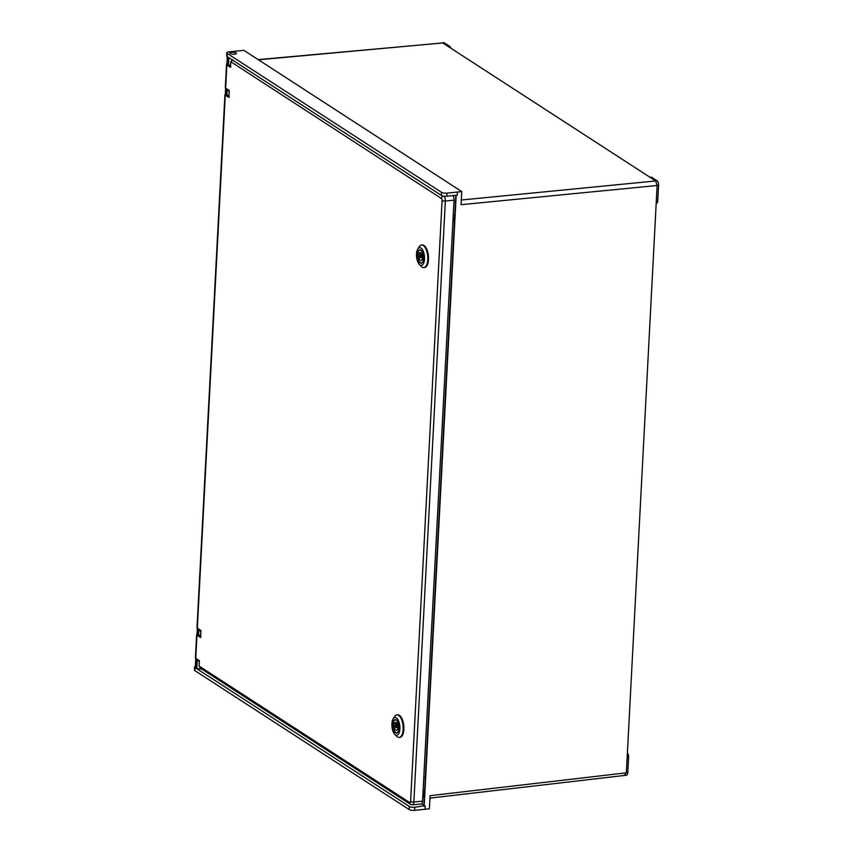 <?xml version="1.0" encoding="UTF-8"?>
<svg xmlns="http://www.w3.org/2000/svg" width="853" height="853" viewBox="0 0 853 853"><rect width="100%" height="100%" fill="white"/><g stroke="black" fill="none" stroke-linecap="round" stroke-linejoin="round"><path stroke-width="1.28" d="M421.201 256.87A1.216 0.533 -95.9 0 0 420.529 255.303A1.216 0.533 -95.9 0 0 420.113 256.167A1.216 0.533 -95.9 0 0 420.774 257.723A1.216 0.533 -95.9 0 0 421.201 256.87M422.736 252.914A6.483 2.858 -95.9 0 0 419.985 250.068A6.483 2.858 -95.9 0 0 417.863 253.512L418.983 254.237A4.052 1.791 84.1 0 1 420.23 252.488A4.052 1.791 84.1 0 1 422.448 256.486L423.546 257.201M420.241 255.559L417.735 255.825A6.483 2.858 -95.9 0 0 421.318 262.959A6.483 2.858 -95.9 0 0 423.429 259.611M421.819 253.938L418.983 254.237M423.451 259.525L422.32 258.8A4.052 1.791 84.1 0 1 421.073 260.549A4.052 1.791 84.1 0 1 418.855 256.55L417.735 255.825M423.536 258.672L422.32 258.8M420.113 256.422L418.855 256.55M419.388 264.451L421.243 266.381A11.345 5.011 -95.9 0 0 422.107 267.106A11.345 5.011 -95.9 0 0 423.845 267.586A11.345 5.011 -95.9 0 0 427.758 259.6A11.345 5.011 -95.9 0 0 423.248 245.504A11.345 5.011 -95.9 0 0 421.51 245.024A11.345 5.011 -95.9 0 0 419.207 246.741L417.778 249.012A8.914 3.934 84.1 0 1 422.32 249.481A8.914 3.934 84.1 0 1 424.506 259.12A8.914 3.934 84.1 0 1 419.388 264.451A8.914 3.934 84.1 0 1 416.509 253.938A8.914 3.934 84.1 0 1 417.778 249.012M417.906 253.544A6.525 2.879 -95.9 0 0 417.799 254.61A6.525 2.879 -95.9 0 0 417.789 255.815M420.636 262.852A6.525 2.879 -95.9 0 0 421.403 263.001A6.525 2.879 -95.9 0 0 422.651 262.116M423.546 258.502A6.76 2.985 84.1 0 1 422.576 262.234A6.76 2.985 84.1 0 1 419.132 261.882A6.76 2.985 84.1 0 1 417.48 254.567A6.76 2.985 84.1 0 1 421.361 250.526A6.76 2.985 84.1 0 1 423.546 258.502M423.845 267.586L424.57 267.511A11.345 5.011 -95.9 0 0 428.505 257.638A11.345 5.011 -95.9 0 0 423.962 245.429A11.345 5.011 -95.9 0 0 422.224 244.95L421.51 245.024M421.457 250.622A6.525 2.879 -95.9 0 0 420.049 250.025A6.525 2.879 -95.9 0 0 419.335 250.324M234.362 52.353A3.241 0.97 3 0 0 229.937 53.035A3.241 0.97 3 0 0 231.984 54.059A3.241 0.97 3 0 0 236.409 53.376A3.241 0.97 3 0 0 234.362 52.353M396.57 726.724A1.216 0.533 -95.9 0 0 395.899 725.157A1.216 0.533 -95.9 0 0 395.483 726.01A1.216 0.533 -95.9 0 0 396.155 727.577A1.216 0.533 -95.9 0 0 396.57 726.724M398.116 722.768A6.483 2.858 -95.9 0 0 395.355 719.921A6.483 2.858 -95.9 0 0 393.233 723.355L394.353 724.09A4.052 1.791 84.1 0 1 395.611 722.342A4.052 1.791 84.1 0 1 397.818 726.329L398.927 727.044M395.621 725.413L393.116 725.668A6.483 2.858 -95.9 0 0 396.698 732.812A6.483 2.858 -95.9 0 0 398.809 729.464M397.199 723.792L394.353 724.09M398.82 729.368L397.701 728.643A4.052 1.791 84.1 0 1 396.453 730.392A4.052 1.791 84.1 0 1 394.235 726.404L393.116 725.668M398.905 728.526L397.701 728.643M395.483 726.276L394.235 726.404M394.758 734.294L396.624 736.235A11.345 5.011 -95.9 0 0 397.487 736.96A11.345 5.011 -95.9 0 0 399.225 737.44A11.345 5.011 -95.9 0 0 403.138 729.454A11.345 5.011 -95.9 0 0 398.618 715.358A11.345 5.011 -95.9 0 0 396.88 714.878A11.345 5.011 -95.9 0 0 394.587 716.595L393.158 718.866A8.914 3.934 84.1 0 1 397.701 719.335A8.914 3.934 84.1 0 1 399.876 728.974A8.914 3.934 84.1 0 1 394.758 734.294A8.914 3.934 84.1 0 1 391.89 723.792A8.914 3.934 84.1 0 1 393.158 718.866M393.286 723.387A6.525 2.879 -95.9 0 0 393.18 724.464A6.525 2.879 -95.9 0 0 393.169 725.668M396.016 732.706A6.525 2.879 -95.9 0 0 396.773 732.844A6.525 2.879 -95.9 0 0 398.031 731.97M398.916 728.345A6.76 2.985 84.1 0 1 397.956 732.087A6.76 2.985 84.1 0 1 394.512 731.725A6.76 2.985 84.1 0 1 392.849 724.41A6.76 2.985 84.1 0 1 396.741 720.369A6.76 2.985 84.1 0 1 398.916 728.345M399.225 737.44L399.95 737.365A11.345 5.011 -95.9 0 0 403.885 727.492A11.345 5.011 -95.9 0 0 399.343 715.283A11.345 5.011 -95.9 0 0 397.605 714.803L396.88 714.878M396.826 720.476A6.525 2.879 -95.9 0 0 395.429 719.868A6.525 2.879 -95.9 0 0 394.715 720.167M452.932 195.593A4.052 1.791 84.1 0 1 454.031 200.124L422.534 801.127A4.052 1.791 84.1 0 1 421.137 803.984L412.457 804.88A4.052 1.791 84.1 0 0 413.854 802.033L422.534 801.127M232.474 60.019L230.768 61.96L230.481 67.355L226.845 64.999L225.64 88.147L229.265 90.503L228.903 97.445L225.277 95.088L197.331 628.203L200.967 630.559L200.604 637.5L196.968 635.154L195.753 658.292L199.389 660.649L199.101 666.054L200.274 668.07L410.634 804.432L412.457 804.88M231.632 60.435L232.379 59.955M200.604 637.5L200.999 636.423L200.604 637.5M228.903 97.445L229.308 96.368L228.903 97.445M230.481 67.355L230.886 66.278L230.481 67.355M231.717 52.268A3.241 0.97 3 0 0 229.937 53.035A3.241 0.97 3 0 0 234.628 54.144A3.241 0.97 3 0 0 236.409 53.376A3.241 0.97 3 0 0 231.717 52.268M423.856 805.275L421.585 803.793M409.333 806.458L195.017 667.536L194.857 670.618L409.173 809.55L409.333 806.458A4.052 1.216 3 0 0 414.771 807.269L423.909 805.797M195.913 658.815A4.052 1.216 3 0 0 195.721 659.156L195.316 666.875A4.052 1.216 3 0 0 195.742 667.462L196.83 668.166A4.052 1.216 3 0 0 201.724 669.008M195.348 666.3A4.052 1.216 3 0 0 194.591 666.95A4.052 1.216 3 0 0 195.017 667.536M461.313 200.007L655.669 180.964L657.119 185.496L626.347 772.807L624.524 775.217M649.943 177.253L651.106 177.125A3.647 1.61 84.1 0 1 651.671 177.285L657.119 180.815L655.669 180.964L442.771 42.959L258.182 59.625M226.781 52.822A4.052 1.216 3 0 0 227.207 53.419L441.523 192.341A4.052 1.216 3 0 0 446.951 193.141L446.791 196.233A4.052 1.216 -177 0 1 441.364 195.422L227.047 56.501A4.052 1.216 -177 0 1 226.61 55.914L226.781 52.822A4.052 1.216 3 0 1 229.009 51.862L243.851 50.338L461.75 191.584L461.068 204.699L658.569 185.346L657.759 200.775A3.647 1.61 84.1 0 1 656.501 203.345L656.192 203.377M461.75 191.584L457.432 192.053L457.272 195.134L456.195 195.252L424.165 806.288L425.252 806.17L424.165 806.288M429.965 798.109L626.529 775.217A3.647 1.61 -95.9 0 0 627.787 772.658L430.093 795.678L429.4 808.793L425.093 809.252M446.951 193.141L457.443 192.053M414.771 807.269L414.611 810.35L425.093 809.262L425.252 806.17M414.611 810.35A4.052 1.216 -177 0 1 409.173 809.55M194.857 670.618A4.052 1.216 -177 0 1 194.431 670.031L194.591 666.95M446.791 196.233L456.195 195.252M627.787 772.658L628.597 757.219A3.647 1.61 -95.9 0 0 627.392 752.89M450.779 48.152A3.647 1.61 -95.9 0 0 449.659 46.339L444.21 42.799A3.647 1.61 -95.9 0 0 443.656 42.65L442.206 42.799M657.119 180.815A3.647 1.61 84.1 0 1 658.569 185.346M195.721 659.156A4.052 1.216 3 0 0 196.147 659.742L197.235 660.457A4.052 1.216 3 0 0 199.271 661.128M197.491 628.725A4.052 1.216 3 0 0 197.299 629.066L197.054 633.704A4.052 1.216 3 0 0 197.48 634.291L198.578 634.995A4.052 1.216 3 0 0 200.604 635.666M197.299 629.066A4.052 1.216 3 0 0 197.725 629.653L198.813 630.367A4.052 1.216 3 0 0 200.85 631.039M227.293 56.661L226.93 63.548A4.052 1.216 3 0 0 227.367 64.146L228.455 64.849A4.052 1.216 3 0 0 230.481 65.521M225.8 88.669A4.052 1.216 3 0 0 225.597 89.011A4.052 1.216 3 0 0 226.034 89.597L227.122 90.311A4.052 1.216 3 0 0 229.148 90.983M225.597 89.011L225.352 93.638A4.052 1.216 3 0 0 225.789 94.225L226.877 94.939A4.052 1.216 3 0 0 228.913 95.611M454.031 200.124L445.351 201.02L413.854 802.033A2.431 0.736 3 0 1 410.592 801.553L442.089 200.54A1.621 0.714 -95.9 0 0 441.449 198.525L230.79 61.725M199.282 660.894L199.101 666.054L409.792 802.62A1.621 0.714 -95.9 0 0 410.592 801.553M443.986 196.19A4.052 1.791 84.1 0 1 445.351 201.02A2.431 0.736 3 0 1 442.089 200.54M227.655 95.291L228.881 96.09M199.346 635.357L200.583 636.146M229.233 65.201L230.459 66.001M195.412 657.823A3.241 0.97 3 0 0 195.753 658.292A0.81 0.682 123 0 0 196.041 658.9L195.412 657.823L196.627 634.675A3.241 0.97 -177 0 0 196.968 635.154A0.81 0.682 -57 0 1 197.565 634.344M196.99 627.733A3.241 0.97 3 0 0 197.331 628.203A0.81 0.682 123 0 0 197.619 628.81L196.99 627.733L224.925 94.619A3.241 0.97 -177 0 0 225.277 95.088A0.81 0.682 -57 0 1 225.874 94.288M225.288 87.678A3.241 0.97 3 0 0 225.64 88.147A0.81 0.682 123 0 0 225.917 88.755L225.288 87.678L226.503 64.529A3.241 0.97 -177 0 0 226.845 64.999A0.81 0.682 -57 0 1 227.442 64.199M409.792 802.62A2.431 2.058 123 0 0 410.634 804.432M441.449 198.525A2.431 2.058 -57 0 1 443.304 196.083M200.274 668.07L199.122 665.82M454.66 217.483L453.114 217.632M453.22 215.542L454.777 215.393M424.506 793.002L422.949 793.183M422.939 793.354L424.431 794.292M423.056 791.083L424.613 790.902M453.988 200.977L455.822 202.822M423.824 776.539L425.658 778.373M454.841 221.62L452.932 221.034M424.677 797.171L422.768 796.585M456.014 195.273L423.994 806.181M441.364 195.422L441.523 192.341M227.207 53.419L227.047 56.501M444.21 42.799L258.459 59.806M628.597 757.219L627.158 757.379M449.659 46.339L448.22 46.488M657.759 200.775L656.32 200.924M651.671 177.285L650.221 177.435M454.596 218.741L453.103 217.803M422.832 795.284L424.336 796.254M452.996 219.733L454.5 220.703M196.147 659.742L195.742 667.462M197.235 660.457L196.83 668.166M197.725 629.653L197.48 634.291M198.813 630.367L198.578 634.995M228.455 64.849L228.828 57.663M227.367 64.146L227.74 56.948M226.877 94.939L227.122 90.311M225.789 94.225L226.034 89.597M425.615 778.554L425.231 777.872A0.81 0.682 -57.1 0 1 424.943 777.264M423.898 797.32A0.81 0.682 -57.1 0 1 424.314 796.595M455.107 201.713A0.81 0.682 123 0 0 455.395 202.321L453.967 201.393M454.478 221.044A0.81 0.682 123 0 0 454.063 221.759M422.224 255.132L420.529 255.303M423.557 257.435L420.774 257.723M397.605 724.986L395.899 725.157M398.937 727.289L396.155 727.577M196.041 658.9L199.282 661M197.619 628.81L200.86 630.911M200.86 630.804L200.53 637.031M197.075 633.854L196.627 634.675M225.917 88.755L229.158 90.855M229.169 90.749L228.839 96.975M225.384 93.798L224.925 94.619M232.922 59.838L230.683 61.842L230.417 66.886M226.962 63.708L226.503 64.529M455.833 195.284L423.824 805.936M425.231 777.872L423.802 776.944M455.395 202.321L455.779 203.003"/></g></svg>
